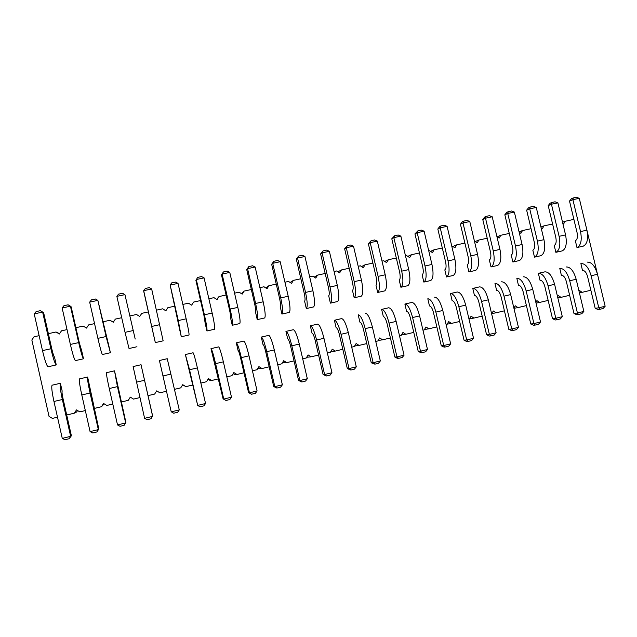 <?xml version="1.0" encoding="UTF-8"?>
<svg xmlns="http://www.w3.org/2000/svg" width="637" height="637" viewBox="0 0 637 637"><rect width="100%" height="100%" fill="white"/><g stroke="black" fill="none" stroke-linecap="round" stroke-linejoin="round"><path stroke-width="0.96" d="M590.857 290.249L582.146 292.319L579.495 290.528L579.049 291.316M57.489 417.187L52.401 418.398L49.049 416.415L31.85 340.015L34.024 336.782L39.128 335.675M48.364 333.661L56.032 331.996L59.352 334.011L61.494 330.81L67.02 329.608M85.318 410.562L79.808 411.876L76.488 409.902L74.354 413.174L66.71 414.998M112.781 404.033L106.849 405.443L103.568 403.476L101.466 406.725L94.165 408.46M139.877 397.584L133.547 399.088L130.306 397.13L128.236 400.355L121.269 402.011M166.528 391.237L159.895 392.814L156.686 390.871L154.656 394.064L148.007 395.649M192.685 385.011L185.908 386.627L182.739 384.692L180.733 387.861L174.578 389.326M218.507 378.864L211.588 380.512L208.458 378.585L206.476 381.73L200.87 383.068M244.003 372.796L236.948 374.476L233.843 372.557L231.9 375.679L226.82 376.889M269.18 366.808L261.982 368.52L258.917 366.609L257.006 369.707L252.443 370.79M294.031 360.892L286.706 362.636L283.672 360.733L281.793 363.807L277.732 364.77M318.58 355.048L311.127 356.824L308.125 354.928L306.27 357.978L302.702 358.83M342.817 349.283L335.245 351.083L332.275 349.195L330.444 352.229L327.362 352.962M366.761 343.582L359.069 345.413L356.131 343.534L354.323 346.544L351.712 347.165M390.409 337.952L382.598 339.816L379.692 337.944L377.916 340.93L375.758 341.44M413.763 332.395L405.841 334.282L402.966 332.418L401.214 335.38L399.51 335.787M436.847 326.9L428.812 328.811L425.962 326.964L424.242 329.902L422.968 330.205M459.643 321.478L451.498 323.413L448.679 321.574L446.983 324.488L446.139 324.687M482.169 316.119L473.92 318.078L471.133 316.239L469.031 319.241M504.424 310.816L496.08 312.807L493.317 310.975L491.645 313.858M526.417 305.585L517.977 307.591L515.237 305.776L513.892 308.141M548.146 300.409L539.611 302.44L536.911 300.632L535.868 302.464M569.629 295.297L561.006 297.352L558.323 295.544L557.59 296.858M584.304 219.263L600.261 285.846M562.837 223.507L563.594 224.025L565.154 221.278L573.897 219.375M541.116 227.799L542.366 228.659L543.95 225.888L552.605 224.009M519.139 232.147L520.891 233.341L522.499 230.554L531.059 228.691M496.9 236.542L499.169 238.079L500.801 235.276L509.266 233.437M474.398 241.017L477.193 242.872L478.841 240.045L487.209 238.23M451.721 245.946L454.945 247.721L456.625 244.879L464.891 243.079M428.765 250.938L429.617 250.755L432.435 252.634L434.139 249.768L442.309 247.992M405.53 255.994L406.804 255.716L409.663 257.603L411.391 254.72L419.449 252.969M382.009 261.106L383.721 260.732L386.603 262.635L388.363 259.729L396.31 258.001M358.193 266.282L360.359 265.812L363.273 267.723L365.049 264.793L372.884 263.089M334.083 271.529L336.702 270.956L339.648 272.875L341.456 269.929L349.172 268.249M309.67 276.84L312.759 276.163L315.737 278.09L317.576 275.12L325.173 273.464M284.946 282.215L288.521 281.435L291.531 283.369L293.394 280.376L300.863 278.751M259.912 287.661L263.981 286.777L267.022 288.712L268.91 285.702L276.259 284.102M234.551 293.171L239.13 292.176L242.203 294.127L244.122 291.093L251.336 289.524M208.872 298.761L213.96 297.654L217.074 299.613L219.024 296.547L226.095 295.011M182.851 304.414L188.48 303.196L191.618 305.163L193.6 302.081L200.536 300.568M156.495 310.147L162.666 308.81L165.843 310.784L167.857 307.679L174.649 306.198M129.86 315.936L136.525 314.495L139.734 316.478L141.78 313.348L148.421 311.899M103.051 321.773L110.042 320.252L113.29 322.25L115.361 319.089L121.715 317.712M75.891 327.681L83.208 326.088L86.497 328.095L88.607 324.91L94.547 323.62M238.031 350.358L236.311 342.825C237.442 343.478 239.114 348.415 241.335 357.628L249.441 392.822L248.573 392.647L240.547 357.763C239.432 353.169 238.596 350.7 238.031 350.366L238.031 350.366M243.844 341.09L236.335 342.817L243.844 341.09C245.046 341.727 246.766 346.639 248.995 355.836L257.085 390.959L249.441 392.822L251.575 394.231L248.573 392.647M261.281 337.084L261.297 337.077C262.683 337.666 264.498 342.539 266.744 351.68L274.818 386.643L273.735 386.532L265.733 351.871C264.61 347.308 263.702 344.872 263.009 344.569L261.281 337.084L268.734 335.365L261.329 337.069M285.981 331.399C287.613 331.933 289.556 336.734 291.818 345.811L299.868 380.552L298.57 380.488L290.599 346.05C289.469 341.52 288.497 339.123 287.677 338.844L285.949 331.407L293.323 329.711L286.005 331.391M230.522 317.736L232.25 325.26L239.783 323.564C240.523 322.131 239.87 316.74 237.832 307.4L229.774 272.421L227.25 271.147L223.42 271.951L221.477 274.921L229.471 309.662C230.49 314.296 230.833 316.987 230.522 317.736M257.252 319.623L264.689 317.951C265.685 316.47 265.183 311.079 263.177 301.795L255.15 267.038L252.594 265.78L248.812 266.584L246.726 269.562L254.696 304.08C255.692 308.682 255.97 311.374 255.525 312.154L257.252 319.623C258.168 318.158 257.619 312.775 255.612 303.467L247.57 268.647L246.726 269.562M281.936 314.065L289.286 312.409C290.528 310.88 290.169 305.489 288.203 296.253L280.2 261.727L277.621 260.485L273.886 261.281L271.665 264.267L279.603 298.562C280.583 303.148 280.79 305.84 280.216 306.636L281.936 314.065C283.107 312.544 282.709 307.161 280.726 297.909L272.716 263.312L271.665 264.267M352.484 290.488L354.188 297.782L361.267 296.181C363.233 294.517 363.281 289.142 361.418 280.057L353.503 246.185L350.844 244.998L347.245 245.763L344.633 248.788L352.484 282.43C353.416 286.937 353.416 289.62 352.484 290.488M359.873 322.091L358.201 314.789C360.542 315.14 362.875 319.758 365.192 328.644L373.147 362.716L371.252 362.803L363.361 329.018C362.206 324.591 361.044 322.282 359.865 322.091L359.865 322.099M328.692 295.807L330.396 303.14L337.562 301.524C339.298 299.9 339.218 294.525 337.315 285.392L329.369 251.304L326.741 250.094L323.094 250.867L320.61 253.884L328.493 287.741C329.44 292.272 329.512 294.963 328.692 295.807M310.346 325.794C312.226 326.263 314.304 331.001 316.589 340.015L324.599 374.532L323.102 374.516L315.156 340.301C314.017 335.81 312.982 333.438 312.034 333.191L310.315 325.802L317.6 324.122L310.386 325.786M334.425 320.26C336.535 320.666 338.741 325.34 341.042 334.29L349.028 368.584L347.324 368.624L339.41 334.624C338.263 330.165 337.164 327.824 336.097 327.609L334.385 320.268L341.583 318.611L334.465 320.252M304.605 301.182L306.317 308.571L313.571 306.93C315.068 305.354 314.845 299.971 312.91 290.791L304.94 256.48L302.336 255.262L298.649 256.042L296.293 259.044L304.199 293.124C305.163 297.678 305.298 300.361 304.605 301.182M406.549 311.262L404.893 304.048C407.68 304.287 410.252 308.786 412.601 317.545L420.492 351.194L418.222 351.377L410.395 318.014C409.225 313.643 407.943 311.397 406.541 311.262L406.533 311.27M404.893 304.048L411.797 302.456L404.941 304.032M381.69 309.383C384.254 309.678 386.707 314.232 389.04 323.063L396.97 356.919L394.876 357.054L387.025 323.485C385.863 319.081 384.637 316.804 383.347 316.645L381.643 309.399L388.674 307.775L381.738 309.375M400.896 287.247L407.807 285.695C410.228 283.935 410.531 278.568 408.731 269.594L400.872 236.144L398.165 234.989L394.653 235.73L391.795 238.779L399.598 272.007C400.498 276.458 400.37 279.141 399.208 280.049L400.896 287.247C403.245 285.503 403.516 280.137 401.708 271.147L393.841 237.633L391.795 238.779M375.989 285.241L377.685 292.479L384.676 290.902C386.874 289.19 387.049 283.823 385.218 274.794L377.327 241.136L374.644 239.966L371.092 240.714L368.361 243.748L376.188 277.191C377.104 281.665 377.04 284.349 375.989 285.241M575.338 240.706L576.979 247.562L583.269 246.145C587.274 244.09 588.492 238.764 586.916 230.172L579.28 198.322L576.413 197.279L573.228 197.956L571.532 198.656L569.51 201.069L577.09 232.728C577.878 236.988 577.297 239.647 575.338 240.706M555.862 252.324L562.224 250.89C566.046 248.868 567.161 243.533 565.56 234.902L557.901 202.853L555.05 201.802L551.817 202.478L550.201 203.171L548.202 205.592L555.806 237.434C556.611 241.718 556.085 244.385 554.214 245.42L555.862 252.324C559.628 250.309 560.711 244.974 559.103 236.327L551.435 204.222L548.202 205.592M511.224 255.023L512.881 262.014L519.394 260.541C522.842 258.59 523.741 253.247 522.085 244.52L514.37 212.081L511.551 210.998L508.246 211.699L506.789 212.36L504.838 214.788L512.498 247.021C513.326 251.352 512.904 254.02 511.224 255.023M534.499 257.141L540.932 255.692C544.571 253.701 545.575 248.366 543.95 239.679L536.258 207.439L533.424 206.372L530.159 207.065L528.622 207.742L526.648 210.162L534.276 242.195C535.096 246.511 534.618 249.171 532.843 250.198L534.499 257.141C538.082 255.158 539.053 249.823 537.421 241.128L529.721 208.832L526.648 210.162M446.497 276.976L453.241 275.455C456.084 273.615 456.633 268.257 454.89 259.378L447.094 226.35L444.339 225.219L440.915 225.944L439.705 226.557L437.826 229.009L445.574 261.831C446.441 266.234 446.195 268.91 444.817 269.865L446.497 276.976C449.276 275.144 449.794 269.785 448.042 260.899L440.231 227.799L437.826 229.009M468.888 271.927L475.552 270.422C478.602 268.543 479.271 263.192 477.559 254.37L469.788 221.533L467.017 220.418L463.632 221.135L462.335 221.764L460.432 224.216L468.147 256.838C469.007 261.218 468.697 263.893 467.216 264.857L468.888 271.927C471.874 270.064 472.511 264.705 470.791 255.867L463.003 222.974L460.432 224.216M489.351 259.912L491.016 266.943L497.601 265.454C500.857 263.543 501.637 258.192 499.957 249.409L492.21 216.779L489.415 215.68L486.071 216.389L484.693 217.034L482.766 219.478L490.45 251.902C491.294 256.257 490.928 258.925 489.351 259.912M561.38 275.343L559.788 268.416C563.968 268.296 567.28 272.413 569.725 280.774L577.425 312.998L573.977 313.484L566.341 281.522C565.123 277.35 563.466 275.288 561.364 275.343L561.356 275.343M582.481 270.446L580.888 263.567C585.252 263.399 588.66 267.468 591.12 275.765L598.788 307.798L595.189 308.324L587.577 276.554C586.358 272.405 584.655 270.375 582.465 270.446L582.457 270.454M538.432 273.329C542.429 273.257 545.646 277.429 548.075 285.838L555.806 318.261L552.51 318.707L544.85 286.554C543.64 282.35 542.031 280.264 540.025 280.296L538.361 273.345L544.866 271.848L538.512 273.313M518.438 285.304L516.83 278.297C520.636 278.273 523.749 282.502 526.17 290.966L533.925 323.588L530.788 323.994L523.104 291.642C521.902 287.414 520.341 285.304 518.43 285.304L518.422 285.304M496.589 290.376L494.965 283.33C498.58 283.354 501.598 287.629 504.002 296.157L511.782 328.971L508.812 329.337L501.096 296.786C499.902 292.534 498.397 290.4 496.581 290.376L496.573 290.376M472.853 288.418C476.269 288.489 479.167 292.821 481.564 301.405L489.375 334.425L486.572 334.751L478.825 302.002C477.639 297.718 476.189 295.552 474.469 295.504L472.789 288.434L479.51 286.881L472.917 288.402M452.103 300.696L450.47 293.561C453.679 293.689 456.474 298.076 458.855 306.723L466.698 339.951L464.062 340.23L456.291 307.273C455.105 302.965 453.711 300.768 452.095 300.696L452.087 300.696M450.47 293.561L457.207 292.009L450.534 293.553M423.836 282.08L430.66 280.543C433.295 278.743 433.725 273.384 431.95 264.459L424.123 231.215L421.391 230.076L417.928 230.809L414.95 233.867L422.721 266.887C423.613 271.322 423.422 273.998 422.148 274.929L423.836 282.08C426.4 280.296 426.798 274.929 425.014 265.987L417.179 232.688L414.95 233.867M429.465 305.951L427.817 298.777C430.819 298.952 433.502 303.395 435.867 312.098L443.734 345.533L441.282 345.772L433.478 312.616C432.308 308.268 430.962 306.047 429.457 305.951L429.449 305.951M54.495 357.062L56.271 364.921C54.997 363.886 53.205 358.496 50.896 348.75L42.631 312.09L43.627 312.656L51.82 348.98C52.959 353.806 53.85 356.497 54.495 357.062M34.215 313.874L36.142 311.573L40.338 310.689L42.631 312.09L34.215 313.874L42.496 350.613C44.813 360.375 46.66 365.765 48.022 366.785L56.271 364.921M60.372 383.299L52.146 385.186C51.286 386.341 51.884 391.771 53.954 401.477L62.267 438.375L65.014 439.721L69.202 438.702L71.392 435.756L63.159 399.272C62.123 394.446 61.797 391.747 62.187 391.158L60.388 383.291C59.623 384.422 60.268 389.828 62.346 399.518L70.643 436.337L71.392 435.756M79.498 378.896L87.627 377.024L79.498 378.896C78.94 379.978 79.705 385.329 81.799 394.964L90.08 431.607L92.731 432.961L96.864 431.958L98.831 429.075L87.627 377.024C87.158 378.083 87.978 383.418 90.072 393.029L98.345 429.593L98.831 429.075M81.743 350.971L83.511 358.782C82.555 357.683 80.939 352.293 78.669 342.61L70.436 306.198L71.169 306.811L79.33 342.889L81.743 350.971M62.131 307.958L63.963 305.688L68.103 304.812L70.436 306.198L62.131 307.958L70.381 344.442C72.658 354.148 74.322 359.539 75.381 360.614L83.511 358.782M116.284 378.609L114.517 370.838L106.483 372.685C106.228 373.696 107.151 378.975 109.269 388.53L117.519 424.927L120.082 426.296L124.159 425.301L125.911 422.49L116.284 378.609M108.64 344.959L110.408 352.723L106.076 336.543L97.867 300.385L108.64 344.959M89.674 302.121L91.417 299.884L95.502 299.016L97.867 300.385L89.674 302.121L97.891 338.358C100.128 348.001 101.625 353.392 102.374 354.53L110.408 352.723M153.573 334.927L155.324 342.595L163.152 340.835L151.662 288.975L149.233 287.645L145.252 288.489L143.747 291.412L153.573 334.927M135.195 339.035L124.94 294.644L135.195 339.035M116.858 296.356L118.506 294.151L122.543 293.299L124.94 294.644L116.858 296.356L125.043 332.347L129.024 348.527L136.947 346.743M133.117 366.562L141.048 364.738L133.117 366.562L144.599 418.334L147.075 419.711L151.096 418.732L152.641 415.985L141.048 364.738L152.657 416.375L144.599 418.334M167.236 358.711L159.417 360.51L171.146 411.486L159.417 360.51L167.236 358.711L179.276 409.894L171.329 411.828L173.71 413.214L177.675 412.25L179.276 409.894M193.091 352.771L185.375 354.538L189.539 369.747L197.701 405.411L185.367 354.546L193.099 352.763C193.775 353.535 195.209 358.583 197.398 367.907L205.552 403.5L197.701 405.411L200.002 406.804L203.92 405.849L205.552 403.5M179.554 329.122L181.298 336.742L189.022 335.006C189.221 333.677 188.265 328.286 186.155 318.826L178.034 283.385L175.573 282.08L171.64 282.908L170.159 285.058L179.554 329.122M218.634 346.894L211.006 348.646C211.866 349.371 213.403 354.371 215.609 363.647L223.738 399.073L223.093 398.85L210.99 348.646L218.634 346.894C219.574 347.595 221.15 352.572 223.364 361.832L231.486 397.193L223.738 399.073L225.96 400.474L223.093 398.85M205.194 323.397L206.937 330.969L214.565 329.249C215.035 327.872 214.231 322.481 212.161 313.078L204.071 277.867L201.579 276.577L197.701 277.398L195.893 280.344L203.92 315.315L205.194 323.397M582.146 292.319L579.415 292.837M561.006 297.352L557.845 297.941M56.032 331.996L59.583 333.669M219.024 296.547L216.691 299.366M244.122 291.093L241.383 293.609M286.706 362.636L282.486 362.668M261.982 368.52L258.861 368.656L257.985 368.114M236.948 374.476L234.512 374.445L233.182 373.624M211.588 380.512L209.868 380.313L208.068 379.206M185.908 386.627L182.636 384.852M130.418 397.201L128.236 400.355M104.165 403.834L101.466 406.725M77.563 410.547L76.615 412.004L74.354 413.174M268.91 285.702L265.86 287.972M293.394 280.376L290.161 282.494M317.576 275.12L314.208 277.103M311.127 356.824L306.692 357.285M341.456 269.929L338 271.8M335.245 351.083L330.81 351.616M365.049 264.793L361.529 266.584M359.069 345.413L354.65 346.01M388.363 259.729L384.788 261.433M382.598 339.816L378.195 340.453M411.391 254.72L407.784 256.361M405.841 334.282L401.469 334.951M434.139 249.768L430.516 251.352M428.812 328.811L424.465 329.512M456.625 244.879L452.987 246.408M451.498 323.413L447.19 324.129M478.841 240.045L475.194 241.534M473.92 318.078L469.652 318.811M500.801 235.276L497.155 236.717M496.08 312.807L491.844 313.547M522.499 230.554L519.075 231.876M517.977 307.591L513.94 308.316M543.95 225.888L540.932 227.027M539.611 302.44L536.02 303.101M565.154 221.278L562.535 222.241M268.734 335.365C270.192 335.938 272.047 340.787 274.3 349.912L282.366 384.812L274.818 386.643L276.864 388.06L273.735 386.532M293.323 329.711C295.027 330.221 297.017 335.006 299.286 344.068L307.321 378.736L299.868 380.552L301.842 381.969L298.57 380.488M232.25 325.26C232.911 323.843 232.218 318.46 230.164 309.096L222.098 274.045L221.477 274.921M354.188 297.782C356.083 296.125 356.091 290.751 354.22 281.65L346.289 247.713L344.633 248.788M365.272 313.157C367.684 313.492 370.057 318.094 372.374 326.956L380.321 360.964L373.147 362.716L374.898 364.157L371.252 362.803M330.396 303.14C332.06 301.532 331.941 296.149 330.03 287L322.075 252.849L320.61 253.884M317.6 324.122C319.551 324.575 321.669 329.297 323.954 338.287L331.957 372.741L324.599 374.532L326.494 375.957L323.102 374.516M341.583 318.611C343.765 319.002 346.01 323.66 348.32 332.586L356.29 366.816L349.028 368.584L350.844 370.017L347.324 368.624M306.317 308.571C307.735 307.002 307.48 301.62 305.537 292.423L297.551 258.049L296.293 259.044M411.797 302.456C414.655 302.679 417.259 307.161 419.608 315.904L427.499 349.49L420.492 351.194L422.1 352.643L420.961 352.731L418.222 351.377M388.674 307.775C391.317 308.053 393.801 312.592 396.134 321.398L404.057 355.191L396.97 356.919L398.643 358.368L397.592 358.432L394.876 357.054M377.685 292.479C379.811 290.783 379.955 285.408 378.107 276.37L370.208 242.641L368.361 243.748M576.979 247.562C580.936 245.516 582.122 240.189 580.538 231.589L572.894 199.676L569.51 201.069M512.881 262.014C516.273 260.071 517.133 254.728 515.476 245.978L507.745 213.491L504.838 214.788M491.016 266.943C494.208 265.032 494.957 259.689 493.261 250.89L485.513 218.204L482.766 219.478M566.142 266.959C570.378 266.823 573.722 270.924 576.167 279.261L583.858 311.429L577.425 312.998L578.579 314.487L576.851 314.726L573.977 313.484M587.179 262.118C591.59 261.934 595.03 265.987 597.49 274.276L605.15 306.254L598.788 307.798L599.887 309.287L598.079 309.55L595.189 308.324M544.866 271.848C548.919 271.76 552.16 275.917 554.596 284.317L562.312 316.677L555.806 318.261L557.025 319.742L555.368 319.965L552.51 318.707M523.335 276.8C527.205 276.761 530.342 280.973 532.771 289.421L540.518 321.98L533.925 323.588L535.207 325.061L533.631 325.26L530.788 323.994M501.55 281.809C505.229 281.825 508.27 286.085 510.675 294.589L518.454 327.354L511.782 328.971L513.127 330.444L511.63 330.627L508.812 329.337M479.51 286.881C482.989 286.945 485.927 291.26 488.324 299.82L496.127 332.785L489.375 334.425L490.785 335.898L489.375 336.049L486.572 334.751M457.207 292.009C460.487 292.128 463.314 296.492 465.695 305.115L473.53 338.287L466.698 339.951L468.163 341.408L466.841 341.543L464.062 340.23M434.641 297.2C437.707 297.368 440.422 301.795 442.795 310.482L450.654 343.853L443.734 345.533L445.279 346.99L444.037 347.101L441.282 345.772M106.483 372.685L114.509 370.838L117.439 386.619L125.68 422.936L117.519 424.927M155.324 342.595L143.683 290.671L151.662 288.975M181.298 336.742L178.288 320.57L170.159 285.058L178.034 283.385M206.937 330.969C207.328 329.6 206.484 324.217 204.397 314.797L196.3 279.516L204.071 277.867M257.085 390.959L255.389 393.3L251.575 394.231M282.366 384.812L280.63 387.145L276.864 388.06M307.321 378.736L305.561 381.061L301.842 381.969M223.42 271.951L222.098 274.045L229.774 272.421M248.812 266.584L247.57 268.647L255.15 267.038M273.886 261.281L272.716 263.312L280.2 261.727M347.245 245.763L346.289 247.713L353.503 246.185M380.321 360.964L378.474 363.281L374.898 364.157M323.094 250.867L322.075 252.849L329.369 251.304M331.957 372.741L330.173 375.066L326.494 375.957M356.29 366.816L354.475 369.134L350.844 370.017M298.649 256.042L297.551 258.049L304.94 256.48M427.499 349.49L425.596 351.791L422.1 352.643M404.057 355.191L402.186 357.5L398.643 358.368M394.653 235.73L393.841 237.633L400.872 236.144M371.092 240.714L370.208 242.641L377.327 241.136M573.228 197.956L572.894 199.676L579.28 198.322M551.817 202.478L551.435 204.222L557.901 202.853M508.246 211.699L507.745 213.491L514.37 212.081M530.159 207.065L529.721 208.832L536.258 207.439M440.915 225.944L440.231 227.799L447.094 226.35M463.632 221.135L463.003 222.974L469.788 221.533M486.071 216.389L485.513 218.204L492.21 216.779M583.858 311.429L581.796 313.699L578.579 314.487M605.15 306.254L603.064 308.515L599.887 309.287M562.312 316.677L560.273 318.954L557.025 319.742M540.518 321.98L538.496 324.265L535.207 325.061M518.454 327.354L516.456 329.64L513.127 330.444M496.127 332.785L494.153 335.078L490.785 335.898M473.53 338.287L471.579 340.58L468.163 341.408M417.928 230.809L417.179 232.688L424.123 231.215M450.654 343.853L448.727 346.154L445.279 346.99M43.627 312.656L40.338 310.689M69.202 438.702L70.643 436.337L62.267 438.375M96.864 431.958L98.345 429.593L90.08 431.607M231.486 397.193L229.822 399.534L225.96 400.474M248.995 355.836L241.335 357.628M274.3 349.912L266.744 351.68M299.286 344.068L291.818 345.811M230.164 309.096L237.832 307.4M255.612 303.467L263.177 301.795M280.726 297.909L288.203 296.253M354.22 281.65L361.418 280.057M372.374 326.956L365.192 328.644M330.03 287L337.315 285.392M323.954 338.287L316.589 340.015M348.32 332.586L341.042 334.29M305.537 292.423L312.91 290.791M419.608 315.904L412.601 317.545M396.134 321.398L389.04 323.063M401.708 271.147L408.731 269.594M378.107 276.37L385.218 274.794M580.538 231.589L586.916 230.172M559.103 236.327L565.56 234.902M515.476 245.978L522.085 244.52M537.421 241.128L543.95 239.679M448.042 260.899L454.89 259.378M470.791 255.867L477.559 254.37M493.261 250.89L499.957 249.409M576.167 279.261L569.725 280.774M597.49 274.276L591.12 275.765M554.596 284.317L548.075 285.838M532.771 289.421L526.17 290.966M510.675 294.589L504.002 296.157M488.324 299.82L481.564 301.405M465.695 305.115L458.855 306.723M425.014 265.987L431.95 264.459M442.795 310.482L435.867 312.098M42.496 350.613L50.896 348.75M62.346 399.518L53.954 401.477M90.072 393.029L81.799 394.964M70.381 344.442L78.669 342.61M117.439 386.619L109.269 388.53M97.891 338.358L106.076 336.543M151.837 326.423L159.807 324.655M125.043 332.347L133.117 330.563M144.44 380.305L136.382 382.192M171.09 374.062L163.136 375.926M197.398 367.907L189.539 369.747M178.288 320.57L186.155 318.826M223.364 361.832L215.609 363.647M204.397 314.797L212.161 313.078M52.146 385.186L60.388 383.291"/></g></svg>

